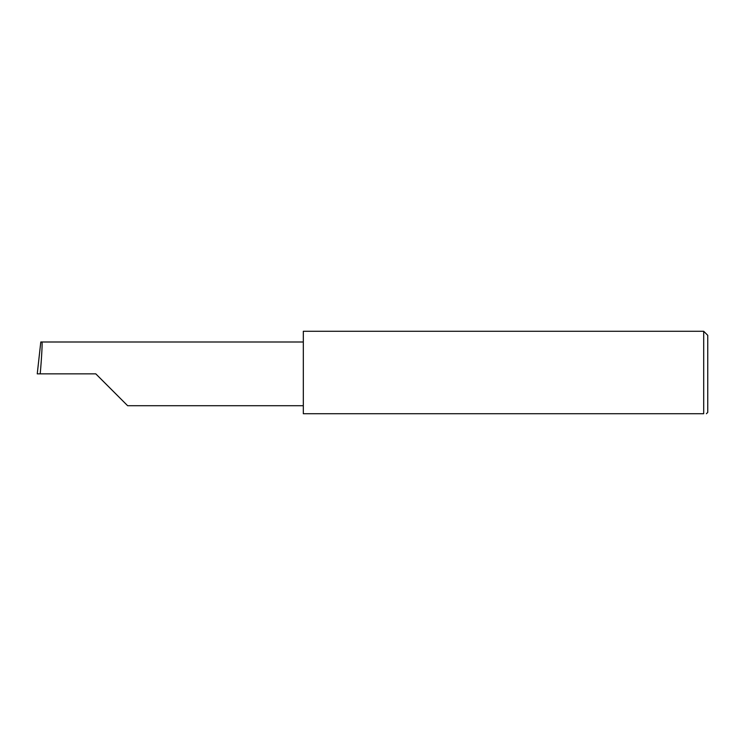 <?xml version="1.0" encoding="UTF-8"?>
<svg xmlns="http://www.w3.org/2000/svg" width="745" height="745" viewBox="0 0 745 745"><rect width="100%" height="100%" fill="white"/><g stroke="black" fill="none" stroke-linecap="round" stroke-linejoin="round"><path stroke-width="1.12" d="M95.788 373.85L127.646 405.718L95.788 373.85L127.646 405.718L95.788 373.85L40.221 373.85C41.655 358.084 42.577 340.567 41.897 341.992L40.798 341.992L37.25 373.85L40.221 373.85M703.699 331.283L303.317 331.283L303.317 413.717L703.699 413.717C707.256 413.717 707.256 413.717 703.699 413.717C707.256 413.717 707.256 413.717 703.699 413.717L703.699 331.283L707.75 335.334L707.75 412.367L706.4 413.717M303.317 341.992L41.897 341.992M127.646 405.718L303.317 405.718"/></g></svg>
